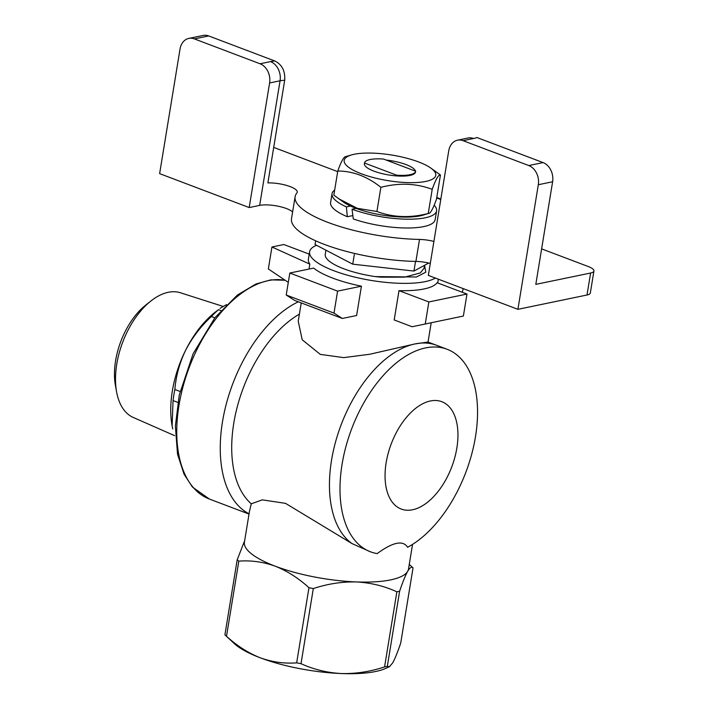 <?xml version="1.0" encoding="UTF-8"?>
<svg xmlns="http://www.w3.org/2000/svg" width="709" height="709" viewBox="0 0 709 709"><rect width="100%" height="100%" fill="white"/><g stroke="black" fill="none" stroke-linecap="round" stroke-linejoin="round"><path stroke-width="1.06" d="M396.473 175.903L396.597 175.176A25.905 7.223 9.3 0 0 415.642 171.303A25.905 7.223 9.3 0 0 415.66 171.223L383.56 159.064A25.905 7.223 9.3 0 0 364.515 162.928A25.905 7.223 9.3 0 0 364.497 163.017L364.382 163.752A25.905 7.223 9.3 0 0 396.473 175.903A25.905 7.223 9.3 0 0 415.527 172.039A25.905 7.223 9.3 0 0 415.536 171.95L415.634 171.392M364.497 163.017L396.597 175.176M415.483 171.153A25.905 7.223 9.3 0 0 386.157 160.048M552.612 181.761L538.317 184.73A15.465 12.018 -101.7 0 0 528.772 165.552L543.067 162.583A15.465 12.018 78.3 0 1 552.612 181.761L535.809 284.371L590.615 273.018A15.465 4.316 9.3 0 0 593.929 270.989A15.465 4.316 9.3 0 0 588.204 266.513L541.623 248.877M208.676 35.937L194.372 38.898A15.465 12.018 -101.7 0 0 188.833 38.41L203.128 35.45A15.465 12.018 78.3 0 1 208.676 35.937L274.791 60.974C282.022 64.572 285.319 71.015 284.69 80.294L267.896 182.904A19.338 5.388 9.3 0 1 287.739 185.767A19.338 5.388 9.3 0 1 297.266 192.174A19.338 5.388 9.3 0 1 296.885 192.99A88.935 24.797 9.3 0 0 295.112 196.721A88.935 24.797 9.3 0 0 419.506 239.429L415.908 261.417A19.338 5.388 9.3 0 1 430.301 263.411M188.833 38.41A15.465 12.018 -101.7 0 0 180.033 49.036L159.631 173.634L249.196 207.56L269.606 82.962A15.465 12.018 -101.7 0 0 260.061 63.775L270.519 61.612A34.803 9.704 -170.7 0 1 274.791 60.974M457.544 140.187L468.011 138.016A15.465 12.018 78.3 0 1 473.55 138.503L463.083 140.674A15.465 12.018 -101.7 0 0 457.544 140.187A15.465 12.018 -101.7 0 0 448.744 150.804L428.342 275.402L517.907 309.328L587.008 295.006A15.465 4.316 9.3 0 0 590.331 292.977L593.929 270.989M194.372 38.898L260.061 63.775M473.55 138.503A34.803 9.704 -170.7 0 0 476.953 137.546L543.067 162.583M463.083 140.674L528.772 165.552M430.593 167.909A46.404 12.939 9.3 0 0 418.549 161.927A46.404 12.939 9.3 0 0 351.434 154.952A46.404 12.939 9.3 0 0 347.286 166.198A46.404 12.939 9.3 0 0 408.96 182.638A46.404 12.939 9.3 0 0 430.593 167.909L440.449 174.99C438.587 174.379 435.84 179.164 432.206 189.321C416.032 183.294 398.919 182.63 380.875 187.336C367.395 176.532 353.029 171.091 337.785 171.011L333.833 195.161L343.688 202.242A46.404 12.939 9.3 0 0 350.485 206.035A46.404 12.939 9.3 0 0 356.104 208.366L352.054 209.208A451.686 282.536 86.4 0 0 353.304 218.975A52.971 14.774 9.3 0 0 406.222 227.997A52.971 14.774 9.3 0 0 435.158 219.657L436.593 210.857A52.971 14.774 9.3 0 0 434.147 205.238M334.657 190.101A52.971 14.774 9.3 0 0 332.042 193.743L330.598 202.535A52.971 14.774 9.3 0 0 347.339 216.715L352.852 215.571M337.679 171.631L273.701 147.401M433.908 241.423A19.338 5.388 9.3 0 0 419.506 239.429M292.613 211.956A19.338 5.388 9.3 0 0 277.786 206.142A19.338 5.388 9.3 0 0 259.662 205.388L249.196 207.56M538.317 184.73L517.907 309.328M295.112 196.721L291.505 218.709A88.935 24.797 9.3 0 0 415.908 261.417M424.549 265.272L425.799 272.185L416.493 276.989L375.353 276.607L381.017 277.175L404.688 277.148L420.313 272.921L424.062 268.25L424.54 265.317M375.353 276.607A49.878 13.905 -170.7 0 1 325.254 254.336L325.927 250.18M315.673 240.812L315.062 244.516L352.736 264.173L413.95 271.06L428.75 263.039M415.527 261.408L413.95 271.06M354.323 254.513L352.736 264.173M435.326 278.052A65.733 18.328 -170.7 0 1 333.966 270.794A65.733 18.328 -170.7 0 1 309.603 251.775A65.733 18.328 -170.7 0 1 316.542 245.287M309.221 254.123L283.857 244.525L271.946 246.989L268.348 268.977L288.288 282.368M462.277 292.268L463.243 288.625M294.554 300.377L286.223 295.015L333.992 313.112L342.323 318.465L294.554 300.377M412.115 326.743L463.376 316.037L412.115 326.743L394.195 319.963L398.999 290.646L428.856 301.945L466.983 294.049L437.125 282.74A65.733 18.328 -170.7 0 1 398.999 290.646M271.946 246.989L309.833 264.129A65.733 18.328 -170.7 0 1 308.406 259.104L309.603 251.775M309.027 269.048L309.833 264.129M463.376 316.037L466.983 294.049M425.258 323.933L428.856 301.945M289.821 273.027L337.59 291.124L361.422 286.188A65.733 18.328 -170.7 0 1 332.769 278.123A65.733 18.328 -170.7 0 1 313.653 268.091L289.821 273.027L286.223 295.015M342.323 318.465L356.618 315.505L361.422 286.188M333.992 313.112L337.59 291.124M299.393 314.14A107.857 60.85 -69.3 0 0 236.886 408.278A107.857 60.85 -69.3 0 0 251.27 503.807L262.312 499.863L285.532 503.355L352.036 543.599A108.273 61.08 -69.3 0 1 337.564 435.096A108.273 61.08 -69.3 0 1 415.031 343.918A108.273 61.08 -69.3 0 1 436.452 345.23L427.979 342.066L415.031 343.918L369.673 354.27L343.705 357.62L320.291 354.385L302.22 339.788L298.232 321.212L301.236 302.903M409.261 564.399L412.975 567.838A94.74 26.419 -170.7 0 1 413.028 567.891L400.727 643.019C397.705 652.032 395.019 658.661 392.671 662.933L389.401 666.726L387.318 666.354A94.74 26.419 -170.7 0 1 384.57 666.921C370.249 671.653 355.874 673.86 341.446 673.55C327.106 672.744 313.635 669.456 301.015 663.686A94.74 26.419 -170.7 0 1 296.663 662.844C284.495 663.81 272.353 662.135 260.238 657.801C248.212 652.98 236.966 645.81 226.508 636.274A94.74 26.419 -170.7 0 1 224.966 634.918A94.74 26.419 -170.7 0 1 224.904 634.865L237.205 559.738L244.33 541.561M389.409 666.735L385.661 668.427A83.139 23.184 -170.7 0 1 341.446 673.55A83.139 23.184 -170.7 0 1 260.238 657.801A83.139 23.184 -170.7 0 1 234.369 643.657L224.966 634.918M356.441 581.938A83.139 23.184 9.3 0 0 407.675 571.312C405.326 575.575 402.641 582.213 399.619 591.226A94.74 26.419 -170.7 0 1 396.872 591.793C384.269 586.024 370.798 582.736 356.441 581.938C342.03 581.628 327.655 583.835 313.316 588.559A94.74 26.419 -170.7 0 1 308.964 587.717C298.524 578.189 287.278 571.011 275.234 566.19A83.139 23.184 9.3 0 0 356.441 581.938M251.27 503.807L249.444 511.455L244.428 542.137A83.139 23.184 9.3 0 0 275.234 566.19C263.128 561.874 250.986 560.19 238.818 561.156A94.74 26.419 -170.7 0 1 237.205 559.738M413.028 567.891C411.725 566.402 409.944 567.546 407.675 571.312A83.139 23.184 9.3 0 0 408.508 569.008L412.541 544.397M430.425 400.966A57.385 32.375 -69.3 0 1 447.689 476.191A57.385 32.375 -69.3 0 1 386.44 488.891A57.385 32.375 -69.3 0 1 430.425 400.966M296.663 662.844L308.964 587.717M226.508 636.274L238.818 561.156M301.015 663.686L313.316 588.559M384.57 666.921L396.872 591.793M387.318 666.354L399.619 591.226M249.063 513.83A116.001 65.45 -69.3 0 1 224.877 409.678A116.001 65.45 -69.3 0 1 298.303 301.795M370.417 551.779A108.273 61.08 -69.3 0 1 345.921 446.564A108.273 61.08 -69.3 0 1 425.568 347.915A108.273 61.08 -69.3 0 1 447.113 349.271A108.273 61.08 -69.3 0 1 474.418 442.584A108.273 61.08 -69.3 0 1 407.622 547.277C403.031 539.974 392.892 542.084 377.197 553.587A108.273 61.08 -69.3 0 1 370.417 551.779L352.036 543.599M172.464 427.695A83.139 46.9 -69.3 0 1 172.092 425.799A83.139 46.9 -69.3 0 1 185.652 350.184A83.139 46.9 -69.3 0 1 215.093 312.261L218.523 309.682A92.799 52.36 110.7 0 0 211.362 316.524C200.877 326.246 192.307 337.466 185.652 350.184C179.528 362.999 175.938 376.107 174.866 389.489A92.799 52.36 110.7 0 0 173.049 400.585L172.11 425.879L172.748 428.972M226.517 304.613L220.074 308.353M174.6 435.645L133.23 417.441A66.681 37.621 -69.3 0 1 116.595 391.935L115.416 385.448A58.953 33.261 -69.3 0 1 145.903 304.941L151.088 300.864A66.681 37.621 -69.3 0 1 180.449 292.773L222.989 306.385M177.835 402.402L173.049 400.585M180.077 391.465L174.866 389.489M214.818 317.836L211.362 316.524M220.88 310.577L218.523 309.682M116.595 391.935A66.681 37.621 -69.3 0 1 151.088 300.864M440.449 174.99L436.496 199.14C432.862 209.297 430.115 214.074 428.254 213.471L422.848 215.199A46.404 12.939 9.3 0 1 356.104 208.366M432.206 189.321L428.254 213.471C410.21 218.177 393.096 217.512 376.922 211.486L380.875 187.336M338.627 198.706L357.309 208.331L376.922 211.486M337.785 171.011C341.401 160.881 344.149 156.104 346.019 156.68M352.054 209.208A52.971 14.774 9.3 0 0 406.151 219.178A52.971 14.774 9.3 0 0 436.593 210.857M332.042 193.743A52.971 14.774 9.3 0 0 346.391 206.886L350.485 206.035M347.339 216.715A446.023 279 -93.6 0 1 346.391 206.886M440.768 199.504L436.682 197.962M270.519 61.612A15.465 12.018 78.3 0 1 280.064 80.791L269.606 82.962M284.69 80.294A19.338 5.388 9.3 0 0 280.064 80.791L259.662 205.388M590.615 273.018L587.008 295.006M436.452 345.23A108.273 61.08 -69.3 0 1 436.576 345.283L447.113 349.271M249.019 514.069L209.35 499.039A116.001 65.45 -69.3 0 1 187.256 372.828A116.001 65.45 -69.3 0 1 285.213 280.303M415.642 171.303L415.527 172.039M364.515 162.928L364.391 163.664M436.762 197.501L440.847 199.052M468.011 138.016L468.897 137.812M438.339 279.186L437.719 282.962M431.196 322.79L428.041 342.084M209.35 499.039L192.396 487.012L184.039 474.161L177.525 454.168L175.38 426.074L179.253 395.135L193.096 353.8L214.978 317.632L237.462 294.988L255.976 283.99L270.847 279.86L285.133 280.25M351.434 154.952L345.363 156.724"/></g></svg>
